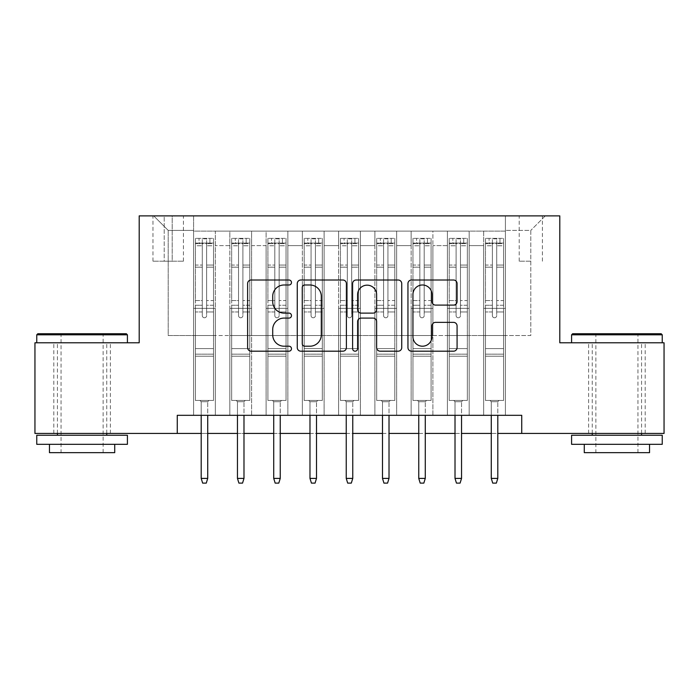 <?xml version="1.0" encoding="UTF-8"?>
<svg xmlns="http://www.w3.org/2000/svg" width="699" height="699" viewBox="0 0 699 699"><rect width="100%" height="100%" fill="white"/><g stroke="black" fill="none" stroke-linecap="round" stroke-linejoin="round"><path stroke-width="0.52" stroke-dasharray="3.5 2.62" d="M291.483 282.501A2.49 2.49 0 0 0 288.993 280.011L251.177 280.011A3.556 3.556 0 0 0 247.621 283.567L247.621 347.63A3.556 3.556 0 0 0 251.177 351.186L288.993 351.186A2.49 2.49 0 0 0 291.483 348.696A2.49 2.49 0 0 0 288.993 346.206L284.1 346.206A11.385 11.385 0 0 1 272.715 334.821L272.715 329.474A11.385 11.385 0 0 1 284.1 318.089L288.993 318.089A2.49 2.49 0 0 0 291.483 315.599A2.49 2.49 0 0 0 288.993 313.108L284.1 313.108A11.385 11.385 0 0 1 272.715 301.715L272.715 296.376A11.385 11.385 0 0 1 284.1 284.991L288.993 284.991A2.49 2.49 0 0 0 291.483 282.501M616.911 342.79L662.241 342.79L616.911 342.79M616.911 433.441L588.628 433.441L616.911 433.441M82.089 342.79L36.759 342.79L82.089 342.79M82.089 433.441L53.806 433.441L82.089 433.441M530.794 215.886L519.191 215.886L530.794 215.886M530.794 261.208L519.191 261.208L530.794 261.208M505.412 415.311L505.412 231.116L193.588 231.116L193.588 415.311L215.344 415.311L193.588 415.311L215.344 415.311L193.588 415.311L193.588 231.116L215.344 231.116L215.344 415.311L215.344 231.116L215.344 335.537L229.84 335.537L215.344 335.537L215.344 231.116L193.588 231.116L505.412 231.116L505.412 415.311L483.656 415.311L483.656 231.116L447.404 231.116L447.404 415.311L447.404 231.116L469.16 231.116L469.16 415.311L469.16 231.116L469.16 335.537L469.16 231.116L483.656 231.116L483.656 415.311L505.412 415.311L483.656 415.311L505.412 415.311L505.412 230.39L505.412 335.537L530.794 335.537L530.794 230.39L505.412 230.39L530.794 230.39L530.794 335.537L505.412 335.537L505.412 308.346L505.412 415.311M447.404 415.311L469.16 415.311L447.404 415.311L469.16 415.311L447.404 415.311L447.404 308.346L447.404 335.537L432.899 335.537L432.899 245.62L432.899 335.537L447.404 335.537L447.404 245.62L447.404 335.537L483.656 335.537L469.16 335.537L469.16 308.346L469.16 335.537L447.404 335.537L447.404 308.346L469.16 308.346L469.16 415.311L469.16 308.346L447.404 308.346L447.404 415.311M432.899 415.311L432.899 231.116L411.143 231.116L411.143 415.311L411.143 231.116L432.899 231.116L432.899 415.311L411.143 415.311L432.899 415.311L411.143 415.311L432.899 415.311L432.899 308.346L432.899 415.311M396.639 415.311L396.639 231.116L374.882 231.116L374.882 415.311L374.882 231.116L396.639 231.116L396.639 415.311L374.882 415.311L396.639 415.311L374.882 415.311L396.639 415.311L396.639 245.62L396.639 335.537L411.143 335.537L396.639 335.537L396.639 308.346L396.639 415.311M360.378 415.311L360.378 231.116L338.622 231.116L338.622 415.311L338.622 231.116L360.378 231.116L360.378 415.311L338.622 415.311L360.378 415.311L338.622 415.311L360.378 415.311L360.378 245.62L360.378 335.537L374.882 335.537L360.378 335.537L360.378 308.346L360.378 415.311M324.118 415.311L324.118 231.116L302.361 231.116L302.361 415.311L302.361 231.116L324.118 231.116L324.118 415.311L302.361 415.311L324.118 415.311L302.361 415.311L324.118 415.311L324.118 245.62L324.118 335.537L338.622 335.537L324.118 335.537L324.118 308.346L324.118 415.311M287.857 415.311L287.857 231.116L266.101 231.116L266.101 415.311L266.101 231.116L287.857 231.116L287.857 415.311L266.101 415.311L287.857 415.311L266.101 415.311L287.857 415.311L287.857 245.62L287.857 335.537L302.361 335.537L287.857 335.537L287.857 308.346L287.857 415.311M251.596 415.311L251.596 231.116L229.84 231.116L229.84 415.311L229.84 231.116L251.596 231.116L251.596 415.311L229.84 415.311L251.596 415.311L229.84 415.311L251.596 415.311L251.596 308.346L251.596 415.311M483.656 245.62L483.656 335.537L483.656 231.116L483.656 245.62L469.16 245.62L483.656 245.62M411.143 245.62L411.143 335.537L411.143 231.116L396.639 231.116L396.639 245.62L396.639 231.116L411.143 231.116L411.143 245.62L396.639 245.62L411.143 245.62M374.882 245.62L374.882 335.537L374.882 231.116L360.378 231.116L360.378 245.62L360.378 231.116L374.882 231.116L374.882 245.62L360.378 245.62L374.882 245.62M338.622 245.62L338.622 335.537L338.622 231.116L324.118 231.116L324.118 245.62L324.118 231.116L338.622 231.116L338.622 245.62L324.118 245.62L338.622 245.62M302.361 245.62L302.361 335.537L302.361 231.116L287.857 231.116L287.857 245.62L287.857 231.116L302.361 231.116L302.361 245.62L287.857 245.62L302.361 245.62M251.596 245.62L251.596 335.537L251.596 231.116L251.596 245.62L266.101 245.62L266.101 335.537L251.596 335.537L266.101 335.537L266.101 231.116L251.596 231.116L266.101 231.116L266.101 245.62L251.596 245.62M177.266 433.441L177.266 415.311L177.266 433.441L177.266 415.311L521.734 415.311L177.266 415.311L521.734 415.311L521.734 433.441L34.95 433.441L34.95 342.79L139.197 342.79L139.197 215.886L559.803 215.886L559.803 342.79L664.05 342.79L664.05 433.441L521.734 433.441L521.734 415.311L521.734 433.441M164.213 215.886L152.976 215.886L164.213 215.886L164.213 261.208L152.976 261.208L172.19 261.208L164.213 261.208L164.213 215.886M172.19 215.886L183.435 215.886L172.19 215.886L172.19 261.208L183.435 261.208L172.19 261.208L172.19 215.886M505.412 215.886L193.588 215.886L545.299 215.886L505.412 215.886L505.412 231.116L505.412 215.886M193.588 215.886L153.701 215.886L193.588 215.886L193.588 335.537L168.206 335.537L168.206 230.39L193.588 230.39L168.206 230.39L153.701 215.886L168.206 230.39L168.206 335.537L193.588 335.537L193.588 215.886M229.84 245.62L229.84 335.537L229.84 231.116L215.344 231.116L229.84 231.116L229.84 245.62L215.344 245.62L229.84 245.62M447.404 231.116L432.899 231.116L432.899 245.62L432.899 231.116L447.404 231.116L447.404 245.62L447.404 231.116M201.198 433.441L207.725 433.441M237.459 433.441L243.986 433.441M273.72 433.441L280.247 433.441M309.98 433.441L316.507 433.441M346.241 433.441L352.759 433.441M382.493 433.441L389.02 433.441M418.753 433.441L425.28 433.441M455.014 433.441L461.541 433.441M491.275 433.441L497.802 433.441M411.143 335.537L432.899 335.537L411.143 335.537L411.143 308.346L411.143 335.537M374.882 335.537L396.639 335.537L374.882 335.537L374.882 308.346L374.882 335.537M338.622 335.537L360.378 335.537L338.622 335.537L338.622 308.346L338.622 335.537M302.361 335.537L324.118 335.537L302.361 335.537L302.361 308.346L302.361 335.537M266.101 335.537L287.857 335.537L266.101 335.537L266.101 308.346L266.101 335.537M229.84 335.537L251.596 335.537L251.596 308.346L251.596 335.537L229.84 335.537L229.84 308.346L251.596 308.346L229.84 308.346L229.84 415.311L229.84 335.537M193.588 335.537L215.344 335.537L215.344 308.346L215.344 415.311L215.344 308.346L215.344 335.537L193.588 335.537L193.588 308.346L215.344 308.346L193.588 308.346L193.588 415.311L193.588 335.537M483.656 335.537L505.412 335.537L483.656 335.537L483.656 308.346L483.656 335.537M193.588 308.346L215.344 308.346L193.588 308.346M229.84 308.346L251.596 308.346L229.84 308.346M266.101 308.346L287.857 308.346L266.101 308.346L266.101 415.311L266.101 308.346L287.857 308.346L266.101 308.346M302.361 308.346L324.118 308.346L302.361 308.346L302.361 415.311L302.361 308.346L324.118 308.346L302.361 308.346M338.622 308.346L360.378 308.346L338.622 308.346L338.622 415.311L338.622 308.346L360.378 308.346L338.622 308.346M374.882 308.346L396.639 308.346L374.882 308.346L374.882 415.311L374.882 308.346L396.639 308.346L374.882 308.346M411.143 308.346L432.899 308.346L411.143 308.346L411.143 415.311L411.143 308.346L432.899 308.346L411.143 308.346M447.404 308.346L469.16 308.346L447.404 308.346M483.656 308.346L505.412 308.346L483.656 308.346L483.656 415.311L483.656 308.346L505.412 308.346L483.656 308.346M545.299 215.886L530.794 230.39L545.299 215.886M346.389 347.63L346.389 283.567A3.556 3.556 0 0 0 342.825 280.011L300.832 280.011A3.556 3.556 0 0 0 297.267 283.567L297.267 347.63A3.556 3.556 0 0 0 300.832 351.186L342.825 351.186A3.556 3.556 0 0 0 346.389 347.63M304.747 284.991A2.49 2.49 0 0 0 302.256 287.481L302.256 343.716A2.49 2.49 0 0 0 304.747 346.206L309.902 346.206A11.385 11.385 0 0 0 321.295 334.821L321.295 296.376A11.385 11.385 0 0 0 309.902 284.991L304.747 284.991M356.175 280.011L398.168 280.011A3.556 3.556 0 0 1 401.733 283.567L401.733 347.63A3.556 3.556 0 0 1 398.168 351.186L380.195 351.186A3.556 3.556 0 0 1 376.639 347.63L376.639 321.645A3.556 3.556 0 0 0 373.083 318.089L361.156 318.089A3.556 3.556 0 0 0 357.6 321.645L357.6 348.696A2.49 2.49 0 0 1 355.109 351.186A2.49 2.49 0 0 1 352.611 348.696L352.611 283.567A3.556 3.556 0 0 1 356.175 280.011M376.639 294.69A9.524 9.524 0 0 0 367.115 285.166A9.524 9.524 0 0 0 357.6 294.69L357.6 309.543A3.556 3.556 0 0 0 361.156 313.108L373.083 313.108A3.556 3.556 0 0 0 376.639 309.543L376.639 294.69M435.538 305.096L453.511 305.096A3.556 3.556 0 0 0 457.076 301.54L457.076 283.567A3.556 3.556 0 0 0 453.511 280.011L411.519 280.011A3.556 3.556 0 0 0 407.954 283.567L407.954 347.63A3.556 3.556 0 0 0 411.519 351.186L453.511 351.186A3.556 3.556 0 0 0 457.076 347.63L457.076 325.917A3.556 3.556 0 0 0 453.511 322.361L435.538 322.361A3.556 3.556 0 0 0 431.982 325.917L431.982 336.682A9.524 9.524 0 0 1 422.458 346.206A9.524 9.524 0 0 1 412.943 336.682L412.943 294.506A9.524 9.524 0 0 1 422.458 284.991A9.524 9.524 0 0 1 431.982 294.506L431.982 301.54A3.556 3.556 0 0 0 435.538 305.096M202.291 315.599A2.176 2.176 0 0 0 204.466 317.774A2.176 2.176 0 0 1 202.291 315.599L202.291 311.964L202.291 315.599A2.176 2.176 90 0 0 204.466 317.774A2.176 2.176 0 0 0 206.642 315.599A2.176 2.176 0 0 1 204.466 317.774A2.176 2.176 90 0 0 206.642 315.599L206.642 311.964L206.642 315.599A2.176 2.176 -90 0 1 204.466 317.774A2.176 2.176 -90 0 1 202.291 315.599L202.291 305.253L202.291 315.599M195.397 238.368L195.397 400.448L195.397 348.591L195.397 400.448L199.931 400.448L195.397 400.448L199.931 400.448L195.397 400.448L195.397 311.964L195.397 348.591L213.527 348.591L213.527 400.448L199.931 400.448L208.992 400.448L199.931 400.448L208.992 400.448L207.725 401.715L201.198 401.715L207.725 401.715L201.198 401.715L199.931 400.448L201.198 401.715L199.931 400.448L201.198 401.715L207.725 401.715L208.992 400.448L207.725 401.715L208.992 400.448L213.527 400.448L208.992 400.448L213.527 400.448L213.527 356.21L195.397 356.21L213.527 356.21L213.527 348.591L195.397 348.591L195.397 311.964L202.291 311.964L202.291 300.544L202.291 311.964L195.397 311.964L202.291 311.964L195.397 311.964L195.397 300.544L195.397 311.964L195.397 305.253L202.291 305.253L202.291 265.061L202.291 305.253L195.397 305.253L195.397 265.061L202.291 265.061L202.291 243.654L202.291 265.061L195.397 265.061L195.397 243.654L202.291 243.654L202.291 238.813L202.291 243.654L195.397 243.654L195.397 238.368L195.397 300.544L202.291 300.544L202.291 244.03C203.732 242.771 205.183 242.771 206.642 244.03L206.642 311.964L206.642 238.813L202.291 238.813L206.642 238.813L206.642 244.03C205.191 242.771 203.741 242.771 202.291 244.03L202.291 300.544L195.397 300.544L195.397 267.175L202.291 267.175L195.397 267.175L195.397 245.777L202.291 245.777L195.397 245.777L195.397 243.086L213.527 243.086L213.527 400.448L213.527 311.964L206.642 311.964L206.642 305.253L206.642 311.964L213.527 311.964L206.642 311.964L213.527 311.964L213.527 300.544L206.642 300.544L213.527 300.544L213.527 267.175L206.642 267.175L213.527 267.175L213.527 245.777L206.642 245.777L213.527 245.777L213.527 238.368L213.527 305.253L206.642 305.253L206.642 243.654L206.642 305.253L213.527 305.253L213.527 265.061L206.642 265.061L213.527 265.061L213.527 243.654L206.642 243.654L213.527 243.654L213.527 238.368L195.397 238.368L213.44 238.368L195.484 238.368L209.901 238.368L209.901 243.077L199.023 243.077L199.023 238.368L199.023 243.077L213.44 243.077L195.397 243.086L195.397 238.368M207.725 415.311L207.725 478.404L207.725 401.715L207.725 478.404L201.198 478.404L201.198 401.715L201.198 478.404L207.725 478.404L206.275 483.114L202.649 483.114L206.275 483.114L207.725 478.404L206.275 483.114L202.649 483.114L201.198 478.404L201.198 415.311M202.649 483.114L201.198 478.404L202.649 483.114M213.527 238.368L213.527 243.086L209.901 243.077L209.901 238.368L213.527 238.368M207.725 478.404L201.198 478.404M126.327 333.729L37.851 333.729M36.759 334.812L127.41 334.812M36.759 444.319L127.41 444.319M36.759 435.25L127.41 435.25M49.454 452.655L114.723 452.655M82.089 334.812L61.058 334.812L82.089 334.812M661.149 333.729L572.673 333.729M571.59 334.812L662.241 334.812M571.59 444.319L662.241 444.319M571.59 435.25L662.241 435.25M584.277 452.655L649.546 452.655M616.911 334.812L595.88 334.812L616.911 334.812M238.542 315.599A2.176 2.176 0 0 0 240.718 317.774A2.176 2.176 0 0 1 238.542 315.599L238.542 311.964L238.542 315.599A2.176 2.176 90 0 0 240.718 317.774A2.176 2.176 0 0 0 242.894 315.599A2.176 2.176 0 0 1 240.718 317.774A2.176 2.176 90 0 0 242.894 315.599L242.894 311.964L242.894 315.599A2.176 2.176 -90 0 1 240.718 317.774A2.176 2.176 -90 0 1 238.542 315.599L238.542 305.253L238.542 315.599M231.657 238.368L231.657 400.448L231.657 348.591L231.657 400.448L236.192 400.448L231.657 400.448L236.192 400.448L231.657 400.448L231.657 311.964L231.657 348.591L249.788 348.591L249.788 400.448L236.192 400.448L245.253 400.448L236.192 400.448L245.253 400.448L243.986 401.715L237.459 401.715L243.986 401.715L237.459 401.715L236.192 400.448L237.459 401.715L236.192 400.448L237.459 401.715L243.986 401.715L245.253 400.448L243.986 401.715L245.253 400.448L249.788 400.448L245.253 400.448L249.788 400.448L249.788 356.21L231.657 356.21L249.788 356.21L249.788 348.591L231.657 348.591L231.657 311.964L238.542 311.964L238.542 300.544L238.542 311.964L231.657 311.964L238.542 311.964L231.657 311.964L231.657 300.544L231.657 311.964L231.657 305.253L238.542 305.253L238.542 265.061L238.542 305.253L231.657 305.253L231.657 265.061L238.542 265.061L238.542 243.654L238.542 265.061L231.657 265.061L231.657 243.654L238.542 243.654L238.542 238.813L238.542 243.654L231.657 243.654L231.657 238.368L231.657 300.544L238.542 300.544L238.542 244.03C239.993 242.771 241.443 242.771 242.894 244.03L242.894 311.964L242.894 238.813L238.542 238.813L242.894 238.813L242.894 244.03C241.452 242.771 240.002 242.771 238.542 244.03L238.542 300.544L231.657 300.544L231.657 267.175L238.542 267.175L231.657 267.175L231.657 245.777L238.542 245.777L231.657 245.777L231.657 243.086L249.788 243.086L249.788 400.448L249.788 311.964L242.894 311.964L242.894 305.253L242.894 311.964L249.788 311.964L242.894 311.964L249.788 311.964L249.788 300.544L242.894 300.544L249.788 300.544L249.788 267.175L242.894 267.175L249.788 267.175L249.788 245.777L242.894 245.777L249.788 245.777L249.788 238.368L249.788 305.253L242.894 305.253L242.894 243.654L242.894 305.253L249.788 305.253L249.788 265.061L242.894 265.061L249.788 265.061L249.788 243.654L242.894 243.654L249.788 243.654L249.788 238.368L231.657 238.368L249.7 238.368L231.745 238.368L246.162 238.368L246.162 243.077L235.283 243.077L235.283 238.368L235.283 243.077L249.7 243.077L231.657 243.086L231.657 238.368M243.986 415.311L243.986 478.404L243.986 401.715L243.986 478.404L237.459 478.404L237.459 401.715L237.459 478.404L243.986 478.404L242.536 483.114L238.909 483.114L242.536 483.114L243.986 478.404L242.536 483.114L238.909 483.114L237.459 478.404L237.459 415.311M238.909 483.114L237.459 478.404L238.909 483.114M274.803 315.599A2.176 2.176 0 0 0 276.979 317.774A2.176 2.176 0 0 1 274.803 315.599L274.803 311.964L274.803 315.599A2.176 2.176 90 0 0 276.979 317.774A2.176 2.176 0 0 0 279.154 315.599A2.176 2.176 0 0 1 276.979 317.774A2.176 2.176 90 0 0 279.154 315.599L279.154 311.964L279.154 315.599A2.176 2.176 -90 0 1 276.979 317.774A2.176 2.176 -90 0 1 274.803 315.599L274.803 305.253L274.803 315.599M267.918 238.368L267.918 400.448L267.918 348.591L267.918 400.448L272.453 400.448L267.918 400.448L272.453 400.448L267.918 400.448L267.918 311.964L267.918 348.591L286.048 348.591L286.048 400.448L272.453 400.448L281.514 400.448L272.453 400.448L281.514 400.448L280.247 401.715L273.72 401.715L280.247 401.715L273.72 401.715L272.453 400.448L273.72 401.715L272.453 400.448L273.72 401.715L280.247 401.715L281.514 400.448L280.247 401.715L281.514 400.448L286.048 400.448L281.514 400.448L286.048 400.448L286.048 356.21L267.918 356.21L286.048 356.21L286.048 348.591L267.918 348.591L267.918 311.964L274.803 311.964L274.803 300.544L274.803 311.964L267.918 311.964L274.803 311.964L267.918 311.964L267.918 300.544L267.918 311.964L267.918 305.253L274.803 305.253L274.803 265.061L274.803 305.253L267.918 305.253L267.918 265.061L274.803 265.061L274.803 243.654L274.803 265.061L267.918 265.061L267.918 243.654L274.803 243.654L274.803 238.813L274.803 243.654L267.918 243.654L267.918 238.368L267.918 300.544L274.803 300.544L274.803 244.03C276.254 242.771 277.704 242.771 279.154 244.03L279.154 311.964L279.154 238.813L274.803 238.813L279.154 238.813L279.154 244.03C277.713 242.771 276.262 242.771 274.803 244.03L274.803 300.544L267.918 300.544L267.918 267.175L274.803 267.175L267.918 267.175L267.918 245.777L274.803 245.777L267.918 245.777L267.918 243.086L286.048 243.086L286.048 400.448L286.048 311.964L279.154 311.964L279.154 305.253L279.154 311.964L286.048 311.964L279.154 311.964L286.048 311.964L286.048 300.544L279.154 300.544L286.048 300.544L286.048 267.175L279.154 267.175L286.048 267.175L286.048 245.777L279.154 245.777L286.048 245.777L286.048 238.368L286.048 305.253L279.154 305.253L279.154 243.654L279.154 305.253L286.048 305.253L286.048 265.061L279.154 265.061L286.048 265.061L286.048 243.654L279.154 243.654L286.048 243.654L286.048 238.368L267.918 238.368L285.952 238.368L268.005 238.368L282.422 238.368L282.422 243.077L271.544 243.077L271.544 238.368L271.544 243.077L285.952 243.077L267.918 243.086L267.918 238.368M280.247 415.311L280.247 478.404L280.247 401.715L280.247 478.404L273.72 478.404L273.72 401.715L273.72 478.404L280.247 478.404L278.796 483.114L275.17 483.114L278.796 483.114L280.247 478.404L278.796 483.114L275.17 483.114L273.72 478.404L273.72 415.311M275.17 483.114L273.72 478.404L275.17 483.114M311.064 315.599A2.176 2.176 0 0 0 313.239 317.774A2.176 2.176 0 0 1 311.064 315.599L311.064 311.964L311.064 315.599A2.176 2.176 90 0 0 313.239 317.774A2.176 2.176 0 0 0 315.415 315.599A2.176 2.176 0 0 1 313.239 317.774A2.176 2.176 90 0 0 315.415 315.599L315.415 311.964L315.415 315.599A2.176 2.176 -90 0 1 313.239 317.774A2.176 2.176 -90 0 1 311.064 315.599L311.064 305.253L311.064 315.599M304.179 238.368L304.179 400.448L304.179 348.591L304.179 400.448L308.705 400.448L304.179 400.448L308.705 400.448L304.179 400.448L304.179 311.964L304.179 348.591L322.309 348.591L322.309 400.448L308.705 400.448L317.774 400.448L308.705 400.448L317.774 400.448L316.507 401.715L309.98 401.715L316.507 401.715L309.98 401.715L308.705 400.448L309.98 401.715L308.705 400.448L309.98 401.715L316.507 401.715L317.774 400.448L316.507 401.715L317.774 400.448L322.309 400.448L317.774 400.448L322.309 400.448L322.309 356.21L304.179 356.21L322.309 356.21L322.309 348.591L304.179 348.591L304.179 311.964L311.064 311.964L311.064 300.544L311.064 311.964L304.179 311.964L311.064 311.964L304.179 311.964L304.179 300.544L304.179 311.964L304.179 305.253L311.064 305.253L311.064 265.061L311.064 305.253L304.179 305.253L304.179 265.061L311.064 265.061L311.064 243.654L311.064 265.061L304.179 265.061L304.179 243.654L311.064 243.654L311.064 238.813L311.064 243.654L304.179 243.654L304.179 238.368L304.179 300.544L311.064 300.544L311.064 244.03C312.514 242.771 313.965 242.771 315.415 244.03L315.415 311.964L315.415 238.813L311.064 238.813L315.415 238.813L315.415 244.03C313.973 242.771 312.523 242.771 311.064 244.03L311.064 300.544L304.179 300.544L304.179 267.175L311.064 267.175L304.179 267.175L304.179 245.777L311.064 245.777L304.179 245.777L304.179 243.086L322.309 243.086L322.309 400.448L322.309 311.964L315.415 311.964L315.415 305.253L315.415 311.964L322.309 311.964L315.415 311.964L322.309 311.964L322.309 300.544L315.415 300.544L322.309 300.544L322.309 267.175L315.415 267.175L322.309 267.175L322.309 245.777L315.415 245.777L322.309 245.777L322.309 238.368L322.309 305.253L315.415 305.253L315.415 243.654L315.415 305.253L322.309 305.253L322.309 265.061L315.415 265.061L322.309 265.061L322.309 243.654L315.415 243.654L322.309 243.654L322.309 238.368L304.179 238.368L322.213 238.368L304.266 238.368L318.683 238.368L318.683 243.077L307.805 243.077L307.805 238.368L307.805 243.077L322.213 243.077L304.179 243.086L304.179 238.368M316.507 415.311L316.507 478.404L316.507 401.715L316.507 478.404L309.98 478.404L309.98 401.715L309.98 478.404L316.507 478.404L315.057 483.114L311.431 483.114L315.057 483.114L316.507 478.404L315.057 483.114L311.431 483.114L309.98 478.404L309.98 415.311M311.431 483.114L309.98 478.404L311.431 483.114M347.324 315.599A2.176 2.176 0 0 0 349.5 317.774A2.176 2.176 0 0 1 347.324 315.599L347.324 311.964L347.324 315.599A2.176 2.176 90 0 0 349.5 317.774A2.176 2.176 0 0 0 351.676 315.599A2.176 2.176 0 0 1 349.5 317.774A2.176 2.176 90 0 0 351.676 315.599L351.676 311.964L351.676 315.599A2.176 2.176 -90 0 1 349.5 317.774A2.176 2.176 -90 0 1 347.324 315.599L347.324 305.253L347.324 315.599M340.439 238.368L340.439 400.448L340.439 348.591L340.439 400.448L344.965 400.448L340.439 400.448L344.965 400.448L340.439 400.448L340.439 311.964L340.439 348.591L358.561 348.591L358.561 400.448L344.965 400.448L354.035 400.448L344.965 400.448L354.035 400.448L352.759 401.715L346.241 401.715L352.759 401.715L346.241 401.715L344.965 400.448L346.241 401.715L344.965 400.448L346.241 401.715L352.759 401.715L354.035 400.448L352.759 401.715L354.035 400.448L358.561 400.448L354.035 400.448L358.561 400.448L358.561 356.21L340.439 356.21L358.561 356.21L358.561 348.591L340.439 348.591L340.439 311.964L347.324 311.964L347.324 300.544L347.324 311.964L340.439 311.964L347.324 311.964L340.439 311.964L340.439 300.544L340.439 311.964L340.439 305.253L347.324 305.253L347.324 265.061L347.324 305.253L340.439 305.253L340.439 265.061L347.324 265.061L347.324 243.654L347.324 265.061L340.439 265.061L340.439 243.654L347.324 243.654L347.324 238.813L347.324 243.654L340.439 243.654L340.439 238.368L340.439 300.544L347.324 300.544L347.324 244.03C348.775 242.771 350.225 242.771 351.676 244.03L351.676 311.964L351.676 238.813L347.324 238.813L351.676 238.813L351.676 244.03C350.225 242.771 348.775 242.771 347.324 244.03L347.324 300.544L340.439 300.544L340.439 267.175L347.324 267.175L340.439 267.175L340.439 245.777L347.324 245.777L340.439 245.777L340.439 243.086L358.561 243.086L358.561 400.448L358.561 311.964L351.676 311.964L351.676 305.253L351.676 311.964L358.561 311.964L351.676 311.964L358.561 311.964L358.561 300.544L351.676 300.544L358.561 300.544L358.561 267.175L351.676 267.175L358.561 267.175L358.561 245.777L351.676 245.777L358.561 245.777L358.561 238.368L358.561 305.253L351.676 305.253L351.676 243.654L351.676 305.253L358.561 305.253L358.561 265.061L351.676 265.061L358.561 265.061L358.561 243.654L351.676 243.654L358.561 243.654L358.561 238.368L340.439 238.368L358.473 238.368L340.527 238.368L354.935 238.368L354.935 243.077L344.065 243.077L344.065 238.368L344.065 243.077L358.473 243.077L340.439 243.086L340.439 238.368M352.759 415.311L352.759 478.404L352.759 401.715L352.759 478.404L346.241 478.404L346.241 401.715L346.241 478.404L352.759 478.404L351.309 483.114L347.691 483.114L351.309 483.114L352.759 478.404L351.309 483.114L347.691 483.114L346.241 478.404L346.241 415.311M347.691 483.114L346.241 478.404L347.691 483.114M249.788 238.368L249.788 243.086L246.162 243.077L246.162 238.368L249.788 238.368M243.986 478.404L237.459 478.404M286.048 238.368L286.048 243.086L282.422 243.077L282.422 238.368L286.048 238.368M280.247 478.404L273.72 478.404M322.309 238.368L322.309 243.086L318.683 243.077L318.683 238.368L322.309 238.368M316.507 478.404L309.98 478.404M358.561 238.368L358.561 243.086L354.935 243.077L354.935 238.368L358.561 238.368M352.759 478.404L346.241 478.404M383.585 315.599A2.176 2.176 0 0 0 385.761 317.774A2.176 2.176 0 0 1 383.585 315.599L383.585 311.964L383.585 315.599A2.176 2.176 90 0 0 385.761 317.774A2.176 2.176 0 0 0 387.936 315.599A2.176 2.176 0 0 1 385.761 317.774A2.176 2.176 90 0 0 387.936 315.599L387.936 311.964L387.936 315.599A2.176 2.176 -90 0 1 385.761 317.774A2.176 2.176 -90 0 1 383.585 315.599L383.585 305.253L383.585 315.599M376.691 238.368L376.691 400.448L376.691 348.591L376.691 400.448L381.226 400.448L376.691 400.448L381.226 400.448L376.691 400.448L376.691 311.964L376.691 348.591L394.821 348.591L394.821 400.448L381.226 400.448L390.295 400.448L381.226 400.448L390.295 400.448L389.02 401.715L382.493 401.715L389.02 401.715L382.493 401.715L381.226 400.448L382.493 401.715L381.226 400.448L382.493 401.715L389.02 401.715L390.295 400.448L389.02 401.715L390.295 400.448L394.821 400.448L390.295 400.448L394.821 400.448L394.821 356.21L376.691 356.21L394.821 356.21L394.821 348.591L376.691 348.591L376.691 311.964L383.585 311.964L383.585 300.544L383.585 311.964L376.691 311.964L383.585 311.964L376.691 311.964L376.691 300.544L376.691 311.964L376.691 305.253L383.585 305.253L383.585 265.061L383.585 305.253L376.691 305.253L376.691 265.061L383.585 265.061L383.585 243.654L383.585 265.061L376.691 265.061L376.691 243.654L383.585 243.654L383.585 238.813L383.585 243.654L376.691 243.654L376.691 238.368L376.691 300.544L383.585 300.544L383.585 244.03C385.027 242.771 386.477 242.771 387.936 244.03L387.936 311.964L387.936 238.813L383.585 238.813L387.936 238.813L387.936 244.03C386.486 242.771 385.035 242.771 383.585 244.03L383.585 300.544L376.691 300.544L376.691 267.175L383.585 267.175L376.691 267.175L376.691 245.777L383.585 245.777L376.691 245.777L376.691 243.086L394.821 243.086L394.821 400.448L394.821 311.964L387.936 311.964L387.936 305.253L387.936 311.964L394.821 311.964L387.936 311.964L394.821 311.964L394.821 300.544L387.936 300.544L394.821 300.544L394.821 267.175L387.936 267.175L394.821 267.175L394.821 245.777L387.936 245.777L394.821 245.777L394.821 238.368L394.821 305.253L387.936 305.253L387.936 243.654L387.936 305.253L394.821 305.253L394.821 265.061L387.936 265.061L394.821 265.061L394.821 243.654L387.936 243.654L394.821 243.654L394.821 238.368L376.691 238.368L394.734 238.368L376.787 238.368L391.195 238.368L391.195 243.077L380.317 243.077L380.317 238.368L380.317 243.077L394.734 243.077L376.691 243.086L376.691 238.368M389.02 415.311L389.02 478.404L389.02 401.715L389.02 478.404L382.493 478.404L382.493 401.715L382.493 478.404L389.02 478.404L387.569 483.114L383.943 483.114L387.569 483.114L389.02 478.404L387.569 483.114L383.943 483.114L382.493 478.404L382.493 415.311M383.943 483.114L382.493 478.404L383.943 483.114M394.821 238.368L394.821 243.086L391.195 243.077L391.195 238.368L394.821 238.368M389.02 478.404L382.493 478.404M419.846 315.599A2.176 2.176 0 0 0 422.021 317.774A2.176 2.176 0 0 1 419.846 315.599L419.846 311.964L419.846 315.599A2.176 2.176 90 0 0 422.021 317.774A2.176 2.176 0 0 0 424.197 315.599A2.176 2.176 0 0 1 422.021 317.774A2.176 2.176 90 0 0 424.197 315.599L424.197 311.964L424.197 315.599A2.176 2.176 -90 0 1 422.021 317.774A2.176 2.176 -90 0 1 419.846 315.599L419.846 305.253L419.846 315.599M412.952 238.368L412.952 400.448L412.952 348.591L412.952 400.448L417.486 400.448L412.952 400.448L417.486 400.448L412.952 400.448L412.952 311.964L412.952 348.591L431.082 348.591L431.082 400.448L417.486 400.448L426.547 400.448L417.486 400.448L426.547 400.448L425.28 401.715L418.753 401.715L425.28 401.715L418.753 401.715L417.486 400.448L418.753 401.715L417.486 400.448L418.753 401.715L425.28 401.715L426.547 400.448L425.28 401.715L426.547 400.448L431.082 400.448L426.547 400.448L431.082 400.448L431.082 356.21L412.952 356.21L431.082 356.21L431.082 348.591L412.952 348.591L412.952 311.964L419.846 311.964L419.846 300.544L419.846 311.964L412.952 311.964L419.846 311.964L412.952 311.964L412.952 300.544L412.952 311.964L412.952 305.253L419.846 305.253L419.846 265.061L419.846 305.253L412.952 305.253L412.952 265.061L419.846 265.061L419.846 243.654L419.846 265.061L412.952 265.061L412.952 243.654L419.846 243.654L419.846 238.813L419.846 243.654L412.952 243.654L412.952 238.368L412.952 300.544L419.846 300.544L419.846 244.03C421.287 242.771 422.738 242.771 424.197 244.03L424.197 311.964L424.197 238.813L419.846 238.813L424.197 238.813L424.197 244.03C422.746 242.771 421.296 242.771 419.846 244.03L419.846 300.544L412.952 300.544L412.952 267.175L419.846 267.175L412.952 267.175L412.952 245.777L419.846 245.777L412.952 245.777L412.952 243.086L431.082 243.086L431.082 400.448L431.082 311.964L424.197 311.964L424.197 305.253L424.197 311.964L431.082 311.964L424.197 311.964L431.082 311.964L431.082 300.544L424.197 300.544L431.082 300.544L431.082 267.175L424.197 267.175L431.082 267.175L431.082 245.777L424.197 245.777L431.082 245.777L431.082 238.368L431.082 305.253L424.197 305.253L424.197 243.654L424.197 305.253L431.082 305.253L431.082 265.061L424.197 265.061L431.082 265.061L431.082 243.654L424.197 243.654L431.082 243.654L431.082 238.368L412.952 238.368L430.995 238.368L413.048 238.368L427.456 238.368L427.456 243.077L416.578 243.077L416.578 238.368L416.578 243.077L430.995 243.077L412.952 243.086L412.952 238.368M425.28 415.311L425.28 478.404L425.28 401.715L425.28 478.404L418.753 478.404L418.753 401.715L418.753 478.404L425.28 478.404L423.83 483.114L420.204 483.114L423.83 483.114L425.28 478.404L423.83 483.114L420.204 483.114L418.753 478.404L418.753 415.311M420.204 483.114L418.753 478.404L420.204 483.114M431.082 238.368L431.082 243.086L427.456 243.077L427.456 238.368L431.082 238.368M425.28 478.404L418.753 478.404M456.106 315.599A2.176 2.176 0 0 0 458.282 317.774A2.176 2.176 0 0 1 456.106 315.599L456.106 311.964L456.106 315.599A2.176 2.176 90 0 0 458.282 317.774A2.176 2.176 0 0 0 460.458 315.599A2.176 2.176 0 0 1 458.282 317.774A2.176 2.176 90 0 0 460.458 315.599L460.458 311.964L460.458 315.599A2.176 2.176 -90 0 1 458.282 317.774A2.176 2.176 -90 0 1 456.106 315.599L456.106 305.253L456.106 315.599M449.212 238.368L449.212 400.448L449.212 348.591L449.212 400.448L453.747 400.448L449.212 400.448L453.747 400.448L449.212 400.448L449.212 311.964L449.212 348.591L467.343 348.591L467.343 400.448L453.747 400.448L462.808 400.448L453.747 400.448L462.808 400.448L461.541 401.715L455.014 401.715L461.541 401.715L455.014 401.715L453.747 400.448L455.014 401.715L453.747 400.448L455.014 401.715L461.541 401.715L462.808 400.448L461.541 401.715L462.808 400.448L467.343 400.448L462.808 400.448L467.343 400.448L467.343 356.21L449.212 356.21L467.343 356.21L467.343 348.591L449.212 348.591L449.212 311.964L456.106 311.964L456.106 300.544L456.106 311.964L449.212 311.964L456.106 311.964L449.212 311.964L449.212 300.544L449.212 311.964L449.212 305.253L456.106 305.253L456.106 265.061L456.106 305.253L449.212 305.253L449.212 265.061L456.106 265.061L456.106 243.654L456.106 265.061L449.212 265.061L449.212 243.654L456.106 243.654L456.106 238.813L456.106 243.654L449.212 243.654L449.212 238.368L449.212 300.544L456.106 300.544L456.106 244.03C457.548 242.771 458.998 242.771 460.458 244.03L460.458 311.964L460.458 238.813L456.106 238.813L460.458 238.813L460.458 244.03C459.007 242.771 457.557 242.771 456.106 244.03L456.106 300.544L449.212 300.544L449.212 267.175L456.106 267.175L449.212 267.175L449.212 245.777L456.106 245.777L449.212 245.777L449.212 243.086L467.343 243.086L467.343 400.448L467.343 311.964L460.458 311.964L460.458 305.253L460.458 311.964L467.343 311.964L460.458 311.964L467.343 311.964L467.343 300.544L460.458 300.544L467.343 300.544L467.343 267.175L460.458 267.175L467.343 267.175L467.343 245.777L460.458 245.777L467.343 245.777L467.343 238.368L467.343 305.253L460.458 305.253L460.458 243.654L460.458 305.253L467.343 305.253L467.343 265.061L460.458 265.061L467.343 265.061L467.343 243.654L460.458 243.654L467.343 243.654L467.343 238.368L449.212 238.368L467.255 238.368L449.3 238.368L463.717 238.368L463.717 243.077L452.838 243.077L452.838 238.368L452.838 243.077L467.255 243.077L449.212 243.086L449.212 238.368M461.541 415.311L461.541 478.404L461.541 401.715L461.541 478.404L455.014 478.404L455.014 401.715L455.014 478.404L461.541 478.404L460.091 483.114L456.464 483.114L460.091 483.114L461.541 478.404L460.091 483.114L456.464 483.114L455.014 478.404L455.014 415.311M456.464 483.114L455.014 478.404L456.464 483.114M467.343 238.368L467.343 243.086L463.717 243.077L463.717 238.368L467.343 238.368M461.541 478.404L455.014 478.404M492.358 315.599A2.176 2.176 0 0 0 494.534 317.774A2.176 2.176 0 0 1 492.358 315.599L492.358 311.964L492.358 315.599A2.176 2.176 90 0 0 494.534 317.774A2.176 2.176 0 0 0 496.709 315.599A2.176 2.176 0 0 1 494.534 317.774A2.176 2.176 90 0 0 496.709 315.599L496.709 311.964L496.709 315.599A2.176 2.176 -90 0 1 494.534 317.774A2.176 2.176 -90 0 1 492.358 315.599L492.358 305.253L492.358 315.599M485.473 238.368L485.473 400.448L485.473 348.591L485.473 400.448L490.008 400.448L485.473 400.448L490.008 400.448L485.473 400.448L485.473 311.964L485.473 348.591L503.603 348.591L503.603 400.448L490.008 400.448L499.069 400.448L490.008 400.448L499.069 400.448L497.802 401.715L491.275 401.715L497.802 401.715L491.275 401.715L490.008 400.448L491.275 401.715L490.008 400.448L491.275 401.715L497.802 401.715L499.069 400.448L497.802 401.715L499.069 400.448L503.603 400.448L499.069 400.448L503.603 400.448L503.603 356.21L485.473 356.21L503.603 356.21L503.603 348.591L485.473 348.591L485.473 311.964L492.358 311.964L492.358 300.544L492.358 311.964L485.473 311.964L492.358 311.964L485.473 311.964L485.473 300.544L485.473 311.964L485.473 305.253L492.358 305.253L492.358 265.061L492.358 305.253L485.473 305.253L485.473 265.061L492.358 265.061L492.358 243.654L492.358 265.061L485.473 265.061L485.473 243.654L492.358 243.654L492.358 238.813L492.358 243.654L485.473 243.654L485.473 238.368L485.473 300.544L492.358 300.544L492.358 244.03C493.809 242.771 495.259 242.771 496.709 244.03L496.709 311.964L496.709 238.813L492.358 238.813L496.709 238.813L496.709 244.03C495.268 242.771 493.817 242.771 492.358 244.03L492.358 300.544L485.473 300.544L485.473 267.175L492.358 267.175L485.473 267.175L485.473 245.777L492.358 245.777L485.473 245.777L485.473 243.086L503.603 243.086L503.603 400.448L503.603 311.964L496.709 311.964L496.709 305.253L496.709 311.964L503.603 311.964L496.709 311.964L503.603 311.964L503.603 300.544L496.709 300.544L503.603 300.544L503.603 267.175L496.709 267.175L503.603 267.175L503.603 245.777L496.709 245.777L503.603 245.777L503.603 238.368L503.603 305.253L496.709 305.253L496.709 243.654L496.709 305.253L503.603 305.253L503.603 265.061L496.709 265.061L503.603 265.061L503.603 243.654L496.709 243.654L503.603 243.654L503.603 238.368L485.473 238.368L503.516 238.368L485.56 238.368L499.977 238.368L499.977 243.077L489.099 243.077L489.099 238.368L489.099 243.077L503.516 243.077L485.473 243.086L485.473 238.368M497.802 415.311L497.802 478.404L497.802 401.715L497.802 478.404L491.275 478.404L491.275 401.715L491.275 478.404L497.802 478.404L496.351 483.114L492.725 483.114L496.351 483.114L497.802 478.404L496.351 483.114L492.725 483.114L491.275 478.404L491.275 415.311M492.725 483.114L491.275 478.404L492.725 483.114M503.603 238.368L503.603 243.086L499.977 243.077L499.977 238.368L503.603 238.368M497.802 478.404L491.275 478.404M447.404 245.62L432.899 245.62L447.404 245.62M213.527 354.166L195.397 354.166L213.527 354.166M206.642 244.03L206.642 238.813M249.788 354.166L231.657 354.166L249.788 354.166M286.048 354.166L267.918 354.166L286.048 354.166M322.309 354.166L304.179 354.166L322.309 354.166M358.561 354.166L340.439 354.166L358.561 354.166M242.894 244.03L242.894 238.813M279.154 244.03L279.154 238.813M315.415 244.03L315.415 238.813M351.676 244.03L351.676 238.813M394.821 354.166L376.691 354.166L394.821 354.166M387.936 244.03L387.936 238.813M431.082 354.166L412.952 354.166L431.082 354.166M424.197 244.03L424.197 238.813M467.343 354.166L449.212 354.166L467.343 354.166M460.458 244.03L460.458 238.813M503.603 354.166L485.473 354.166L503.603 354.166M496.709 244.03L496.709 238.813M588.628 433.441L588.628 342.79M53.806 433.441L53.806 342.79M519.191 261.208L519.191 215.886M152.976 261.208L152.976 215.886M183.435 261.208L183.435 215.886M542.398 261.208L542.398 215.886M110.372 433.441L110.372 342.79M645.194 433.441L645.194 342.79M103.12 452.655L103.12 334.812L104.203 333.729M57.432 433.441L57.432 342.79M106.746 433.441L106.746 342.79M59.965 333.729L61.058 334.812L61.058 452.655M637.942 452.655L637.942 334.812L639.035 333.729M592.254 433.441L592.254 342.79M641.568 433.441L641.568 342.79M594.797 333.729L595.88 334.812L595.88 452.655"/><path stroke-width="1.05" d="M291.483 282.501A2.49 2.49 0 0 0 288.993 280.011L251.177 280.011A3.556 3.556 0 0 0 247.621 283.567L247.621 347.63A3.556 3.556 0 0 0 251.177 351.186L288.993 351.186A2.49 2.49 0 0 0 291.483 348.696A2.49 2.49 0 0 0 288.993 346.206L284.1 346.206A11.385 11.385 0 0 1 272.715 334.821L272.715 329.474A11.385 11.385 0 0 1 284.1 318.089L288.993 318.089A2.49 2.49 0 0 0 291.483 315.599A2.49 2.49 0 0 0 288.993 313.108L284.1 313.108A11.385 11.385 0 0 1 272.715 301.715L272.715 296.376A11.385 11.385 0 0 1 284.1 284.991L288.993 284.991A2.49 2.49 0 0 0 291.483 282.501M453.511 305.096A3.556 3.556 0 0 0 457.076 301.54L457.076 283.567A3.556 3.556 0 0 0 453.511 280.011L411.519 280.011A3.556 3.556 0 0 0 407.954 283.567L407.954 347.63A3.556 3.556 0 0 0 411.519 351.186L453.511 351.186A3.556 3.556 0 0 0 457.076 347.63L457.076 325.917A3.556 3.556 0 0 0 453.511 322.361L435.538 322.361A3.556 3.556 0 0 0 431.982 325.917L431.982 336.682A9.524 9.524 0 0 1 422.458 346.206A9.524 9.524 0 0 1 412.943 336.682L412.943 294.506A9.524 9.524 0 0 1 422.458 284.991A9.524 9.524 0 0 1 431.982 294.506L431.982 301.54A3.556 3.556 0 0 0 435.538 305.096L453.511 305.096M177.266 433.441L34.95 433.441L34.95 342.79L139.197 342.79L139.197 215.886L559.803 215.886L559.803 342.79L664.05 342.79L664.05 433.441L521.734 433.441L521.734 415.311L177.266 415.311L177.266 433.441L201.198 433.441M346.389 283.567A3.556 3.556 0 0 0 342.825 280.011L300.832 280.011A3.556 3.556 0 0 0 297.267 283.567L297.267 347.63A3.556 3.556 0 0 0 300.832 351.186L342.825 351.186A3.556 3.556 0 0 0 346.389 347.63L346.389 283.567M356.175 280.011L398.168 280.011A3.556 3.556 0 0 1 401.733 283.567L401.733 347.63A3.556 3.556 0 0 1 398.168 351.186L380.195 351.186A3.556 3.556 0 0 1 376.639 347.63L376.639 321.645A3.556 3.556 0 0 0 373.083 318.089L361.156 318.089A3.556 3.556 0 0 0 357.6 321.645L357.6 348.696A2.49 2.49 0 0 1 355.109 351.186A2.49 2.49 0 0 1 352.611 348.696L352.611 283.567A3.556 3.556 0 0 1 356.175 280.011M207.725 433.441L237.459 433.441M243.986 433.441L273.72 433.441M280.247 433.441L309.98 433.441M316.507 433.441L346.241 433.441M352.759 433.441L382.493 433.441M389.02 433.441L418.753 433.441M425.28 433.441L455.014 433.441M461.541 433.441L491.275 433.441M497.802 433.441L521.734 433.441M304.747 284.991A2.49 2.49 0 0 0 302.256 287.481L302.256 343.716A2.49 2.49 0 0 0 304.747 346.206L309.902 346.206A11.385 11.385 0 0 0 321.295 334.821L321.295 296.376A11.385 11.385 0 0 0 309.902 284.991L304.747 284.991M376.639 294.69A9.524 9.524 0 0 0 367.115 285.166A9.524 9.524 0 0 0 357.6 294.69L357.6 309.543A3.556 3.556 0 0 0 361.156 313.108L373.083 313.108A3.556 3.556 0 0 0 376.639 309.543L376.639 294.69M201.198 478.404L202.649 483.114L206.275 483.114L207.725 478.404L201.198 478.404L201.198 415.311M207.725 478.404L207.725 415.311M37.851 333.729L126.327 333.729L127.41 334.812L36.759 334.812L37.851 333.729M82.089 444.319L36.759 444.319L36.759 435.25L127.41 435.25L127.41 444.319L82.089 444.319M114.723 444.319L114.723 452.655L49.454 452.655L49.454 444.319M572.673 333.729L661.149 333.729L662.241 334.812L571.59 334.812L572.673 333.729M616.911 444.319L571.59 444.319L571.59 435.25L662.241 435.25L662.241 444.319L616.911 444.319M649.546 444.319L649.546 452.655L584.277 452.655L584.277 444.319M237.459 478.404L238.909 483.114L242.536 483.114L243.986 478.404L237.459 478.404L237.459 415.311M243.986 478.404L243.986 415.311M273.72 478.404L275.17 483.114L278.796 483.114L280.247 478.404L273.72 478.404L273.72 415.311M280.247 478.404L280.247 415.311M309.98 478.404L311.431 483.114L315.057 483.114L316.507 478.404L309.98 478.404L309.98 415.311M316.507 478.404L316.507 415.311M346.241 478.404L347.691 483.114L351.309 483.114L352.759 478.404L346.241 478.404L346.241 415.311M352.759 478.404L352.759 415.311M382.493 478.404L383.943 483.114L387.569 483.114L389.02 478.404L382.493 478.404L382.493 415.311M389.02 478.404L389.02 415.311M418.753 478.404L420.204 483.114L423.83 483.114L425.28 478.404L418.753 478.404L418.753 415.311M425.28 478.404L425.28 415.311M455.014 478.404L456.464 483.114L460.091 483.114L461.541 478.404L455.014 478.404L455.014 415.311M461.541 478.404L461.541 415.311M491.275 478.404L492.725 483.114L496.351 483.114L497.802 478.404L491.275 478.404L491.275 415.311M497.802 478.404L497.802 415.311M36.759 342.79L36.759 334.812M57.432 435.25L57.432 433.441M106.746 435.25L106.746 433.441M127.41 342.79L127.41 334.812M571.59 342.79L571.59 334.812M592.254 435.25L592.254 433.441M641.568 435.25L641.568 433.441M662.241 342.79L662.241 334.812"/></g></svg>
